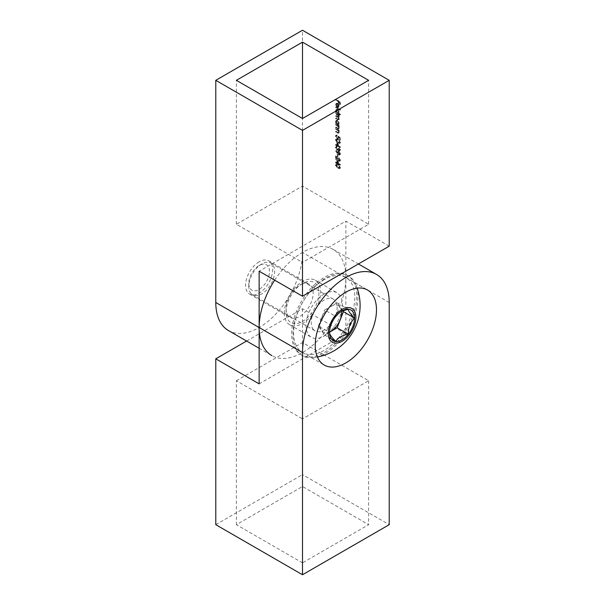 <?xml version="1.0" encoding="UTF-8"?>
<svg xmlns="http://www.w3.org/2000/svg" width="605" height="605" viewBox="0 0 605 605"><rect width="100%" height="100%" fill="white"/><g stroke="black" fill="none" stroke-linecap="round" stroke-linejoin="round"><path stroke-width="0.45" stroke-dasharray="3.02 2.27" d="M336.554 160.431L339.972 165.21L337 163.486L337 164.061L336.554 163.804L335.563 162.662L335.563 162.216L336.554 162.79L336.554 160.431L337.098 160.121L340.517 164.802L339.972 165.12M337 154.57L337.439 154.827L337.439 156.74L337 156.483L337 154.57L337.983 154.517L337.439 154.827M339.534 150.07L338.876 148.202L339.972 150.32L338.861 151.121L337.976 150.032L336.841 150.214L335.45 147.696L335.843 146.75L336.72 146.773L335.896 147.96L336.803 149.745L337.93 149.473L336.803 149.745L337.711 148.747L338.861 150.683L339.534 150.07M337.386 149.904L335.994 147.378L336.388 146.433L337.265 146.455L336.433 147.643L337.348 149.435L338.255 148.429L339.397 150.365L340.078 149.76L339.413 147.892L340.517 150.002L339.397 150.811L340.146 150.872L339.609 151.182L338.861 151.121L339.397 150.811L338.513 149.722L336.841 150.214M336.72 147.219L337.265 146.902L336.72 147.219M335.45 140.057L335.82 139.233L337.711 139.702L339.972 142.667L339.602 143.506L337.711 143.075L335.45 140.057L336.365 138.923L338.255 139.384L337.711 139.702M335.563 128.842L338.709 130.657L338.709 131.103L338.142 130.778L338.762 132.518L338.429 133.274L337.166 132.956L335.563 131.58L337.756 132.797L338.376 132.215L337.545 130.499L335.563 128.842L336.108 128.525L339.246 130.347L338.709 130.657M339.246 130.347L339.246 130.786L338.679 130.461L339.307 132.2L338.974 132.964L336.108 131.716L336.108 131.27L338.301 132.48L338.921 131.905L338.082 130.188L337.545 130.499M338.709 124.985L338.709 125.432L335.563 123.617L335.563 123.17L336.108 123.488L335.51 121.658L335.987 120.592L337.144 120.713L338.762 123.549L338.127 124.653L339.246 124.675L338.709 125.432M339.246 125.122L336.108 123.307L336.108 122.86L336.652 123.17L336.047 121.348L336.531 120.282L337.688 120.395L339.307 123.239L338.127 124.653L339.246 124.675M339.972 114.572L339.972 115.018L335.563 112.469L335.563 112.031L336.108 112.341L335.51 110.511L335.987 109.444L337.144 109.566L338.762 112.409L338.097 113.49L339.972 114.572L340.517 114.262L339.972 115.018M340.517 114.708L336.108 112.159L336.108 111.713L336.652 112.031L336.047 110.201L336.531 109.134L337.688 109.248L339.307 112.091L338.097 113.49L338.641 113.18L340.517 114.262M335.896 104.756L336.372 106.767L335.51 104.589L335.911 103.576L337.129 103.697L338.172 104.718L338.762 106.48L338.142 107.584L337.053 107.35L337.053 104.098L336.221 104.007L335.896 104.756L336.433 104.438L337.098 106.162L336.554 106.472M338.203 103.054L338.203 101.08L336.108 99.424L340.403 101.905L340.403 104.325L339.965 104.075L339.965 102.094L338.641 101.33L338.641 103.304L337.658 103.364L337.658 101.39L335.563 99.734L339.866 102.222L339.866 104.642L339.42 104.385L339.42 102.411L338.097 101.648L338.097 103.621L337.658 103.364L338.717 104.408L339.307 106.162L338.324 107.501L338.687 107.266L337.598 107.032L337.053 107.35M302.5 186.09L302.5 262.441L368.626 224.266L302.5 186.09L236.374 224.266L302.5 262.441M368.626 224.266L368.626 80.321M335.563 107.312L339.972 110.307L335.563 107.758L336.108 107.002L340.517 109.55L339.972 109.86M335.563 113.49L338.709 115.305L338.709 115.752L338.157 115.434L338.762 117.037L338.006 117.756L338.762 119.525L338.475 120.198L339.307 119.208L337.265 119.888L335.563 118.459L337.265 119.442L338.376 119.223L335.563 115.979L337.159 116.901L338.376 116.735L335.563 113.49L336.108 113.18L339.246 114.995L338.709 115.305M339.246 114.995L339.246 115.442L338.702 115.124L339.307 116.727L338.006 117.756L338.543 117.438L339.307 119.208L337.809 119.578L336.108 118.595L335.563 118.905M336.108 118.595L336.108 118.149L337.809 119.132L338.921 118.913L338.172 119.722L338.921 118.913L337.325 116.818L336.108 116.107L335.563 116.425M336.108 116.107L336.108 115.661L337.703 116.584L338.921 116.425L338.172 117.226L338.921 116.425L337.431 114.39L336.108 113.627L335.563 113.937M335.563 124.638L338.709 126.453L338.709 126.899L338.142 126.574L338.762 128.313L338.429 129.069L337.166 128.752L335.563 127.375L337.756 128.593L338.376 128.01L337.545 126.294L335.563 124.638L336.108 124.328L339.246 126.142L338.709 126.453M339.246 126.142L339.246 126.589L338.679 126.256L339.307 127.995L338.974 128.759L336.108 127.511L336.108 127.065L338.301 128.275L338.921 127.7L338.082 125.984L337.545 126.294M339.866 138.205L339.866 140.239L339.42 139.989L339.42 138.295L338.293 137.373L337.998 138.893L336.97 138.764L335.45 136.155L335.82 135.308L336.667 135.339L335.896 136.435L336.985 138.326L338.187 138.099L336.985 138.326L337.938 137.675L337.711 136.45L339.866 138.205L340.403 137.887L340.403 139.929L339.866 140.239M340.403 139.929L339.965 137.985L338.838 137.063L338.543 138.583L337.507 138.447L335.994 135.838L336.357 134.998L337.204 135.028L335.896 136.435L336.433 136.117L337.529 138.008L338.475 137.358L337.938 137.675M336.554 142.856L339.972 147.628L337 145.911L337 146.486L336.554 146.228L335.563 145.079L335.563 144.633L336.554 145.208L336.554 142.856L337.098 142.538L340.517 147.227L339.972 147.537M337.393 153.587L335.45 150.94L337.416 153.103L337.772 151.681L338.656 151.772L339.972 154.116L339.594 154.993L338.656 154.895L337.393 153.587L337.93 153.277L335.994 150.63L335.45 150.94M339.534 160.121L338.543 157.95L339.972 160.393L339.624 161.248L338.694 161.157L336.002 157.353L336.002 159.667L335.563 159.41L335.563 156.037L338.664 160.696L339.534 160.121M335.45 165.278L335.82 164.454L337.711 164.923L339.972 167.887L339.602 168.727L337.711 168.296L335.45 165.278L336.365 164.144L338.255 164.605L337.711 164.923M259.137 348.276L271.842 355.604A61.324 35.408 120 0 0 319.092 339.178A61.324 35.408 120 0 0 345.863 277.468L302.5 252.429A61.324 35.408 -60 0 1 275.736 314.146A61.324 35.408 -60 0 1 228.478 330.572M389.219 246.174L345.863 221.135L259.137 271.206M259.137 261.821A19.163 11.064 120 0 0 246.621 278.708A19.163 11.064 120 0 0 249.555 294.06A19.163 11.064 120 0 0 268.718 282.996A19.163 11.064 120 0 0 268.718 260.868A19.163 11.064 120 0 0 259.137 261.821M302.5 252.429L302.5 30.25M274.67 280.175A61.324 35.408 -60 0 1 333.158 249.396A61.324 35.408 -60 0 1 345.863 277.468L345.863 221.135M302.5 283.571L302.5 283.571A23.187 13.386 120 0 0 286.104 311.968A23.187 13.386 120 0 0 302.5 321.429A23.187 13.386 120 0 0 318.895 293.032A23.187 13.386 120 0 0 302.5 283.571L299.656 285.212A19.163 11.064 120 0 0 286.104 308.679A19.163 11.064 120 0 0 290.075 317.451A19.163 11.064 120 0 0 309.238 306.387A19.163 11.064 120 0 0 309.238 284.259A19.163 11.064 120 0 0 299.656 285.212L302.5 283.571M236.374 224.266L236.374 80.321M336.108 99.424L335.563 99.734M340.403 101.905L339.866 102.222M340.403 104.325L339.866 104.642M339.965 104.075L339.42 104.385M339.965 102.094L339.42 102.411M338.641 101.33L338.097 101.648M338.641 103.304L338.097 103.621M338.203 101.08L337.658 101.39M336.108 99.87L335.563 100.18M337.098 106.162L336.372 106.767M336.917 106.45L336.047 104.272L335.51 104.589M336.047 104.272L336.456 103.266L337.666 103.379L337.129 103.697M338.717 104.408L338.172 104.718M339.307 106.162L338.762 106.48M337.598 107.032L337.598 103.788L337.053 104.098M337.598 103.788L336.766 103.689L336.433 104.438M337.983 104.052L337.983 106.813L338.566 106.79L338.021 107.108L337.439 107.123L338.376 106.276L337.439 104.37L337.439 107.123L338.921 105.966L337.983 104.052L337.439 104.37M338.626 104.854L338.082 105.172M338.921 105.966L338.376 106.276M340.517 109.55L339.972 110.307M340.517 109.997L336.108 107.448L335.563 107.758M336.108 107.448L336.108 107.002M336.108 112.159L335.563 112.469M336.108 111.713L335.563 112.031M336.652 112.031L336.108 112.341M336.047 110.201L335.51 110.511M337.688 109.248L337.144 109.566M339.307 112.091L338.762 112.409M336.433 110.435L337.673 112.621L338.55 112.719L338.921 111.872L337.681 109.694L336.803 109.618L335.896 110.753L337.129 112.931L338.006 113.029L338.376 112.19L337.136 110.004L336.259 109.929L335.896 110.753M337.673 112.621L337.129 112.931M338.921 111.872L338.376 112.19M337.681 109.694L337.136 110.004M339.246 115.442L338.709 115.752M338.702 115.124L338.157 115.434M339.148 115.88L338.603 116.198M339.307 116.727L338.543 117.438L339.307 116.727M336.108 118.149L335.563 118.459M336.108 115.661L335.563 115.979M336.108 113.627L336.108 113.18M336.108 123.307L335.563 123.617M336.108 122.86L335.563 123.17M336.652 123.17L336.108 123.488M336.047 121.348L335.51 121.658M337.688 120.395L337.144 120.713M339.307 123.239L338.762 123.549M336.433 121.582L337.673 123.76L338.55 123.866L338.921 123.019L337.681 120.841L336.803 120.766L335.896 121.9L337.129 124.078L338.006 124.176L338.376 123.337L337.136 121.151L336.259 121.076L335.896 121.9M337.673 123.76L337.129 124.078M338.921 123.019L338.376 123.337M337.681 120.841L337.136 121.151M339.246 126.589L338.709 126.899M338.679 126.256L338.142 126.574M339.307 127.995L338.762 128.313M336.108 127.511L335.563 127.821M336.108 127.065L335.563 127.375M338.301 128.275L338.921 127.7L338.301 128.275M338.082 125.984L336.108 124.774L335.563 125.084M336.108 124.774L336.108 124.328M339.246 130.786L338.709 131.103M338.679 130.461L338.142 130.778M339.307 132.2L338.762 132.518M336.108 131.716L335.563 132.026M336.108 131.27L335.563 131.58M338.301 132.48L338.921 131.905L338.301 132.48M338.082 130.188L336.108 128.971L335.563 129.288M336.108 128.971L336.108 128.525M339.965 139.672L339.42 139.989M339.965 137.985L339.42 138.295M338.838 137.063L338.293 137.373M338.921 137.698L338.376 138.008M337.507 138.447L336.97 138.764M335.994 135.838L335.45 136.155M337.204 135.028L336.667 135.339M337.204 135.467L336.433 136.117L337.204 135.467M338.475 137.358L338.255 136.14L337.711 136.45M338.255 136.14L340.403 137.887M338.255 139.384L340.517 142.357L339.972 142.667M340.517 142.357L340.139 143.188L337.711 143.075M338.255 142.765L335.994 139.74M338.255 142.319L340.078 142.114L338.255 139.831C337.303 139.142 336.698 139.203 336.433 140.012L338.255 142.319L337.711 142.629L339.534 142.425L337.711 140.148C336.758 139.46 336.153 139.521 335.896 140.322L337.711 142.629M339.798 142.697L340.078 142.114L339.798 142.697M336.72 139.422L335.896 140.322L336.72 139.422M337.174 141.502L336.63 141.82M340.517 147.227L339.972 147.628M340.517 147.317L337.537 145.601L337 145.911M337.537 145.601L337 146.486M337.537 146.168L336.554 146.228M337.098 145.918L337.098 145.344L336.554 145.654M337.098 145.344L336.108 144.769L335.563 145.079M336.108 144.769L336.108 144.323L335.563 144.633M336.108 144.323L337.098 144.897L336.554 145.208M337.098 144.897L337.098 142.538M337.537 143.672L337.537 145.155L339.405 146.228L337.537 143.672L337 143.982L337 145.465L338.868 146.546L337 143.982M337.537 145.155L337 145.465M339.405 146.228L338.868 146.546M339.413 148.338L338.876 148.648M339.413 147.892L338.876 148.202M340.517 150.002L339.972 150.32M335.994 147.378L335.45 147.696M337.265 146.455L336.72 146.773M336.433 147.643L335.896 147.96M338.255 148.429L337.711 148.747M338.694 148.686L338.157 148.996M336.206 150.395L337.961 152.785L337.416 153.103M337.961 152.785L337.923 152.248L337.386 152.558M337.923 152.248L338.308 151.371L339.201 151.462L338.656 151.772M339.201 151.462L340.517 153.799L339.972 154.116M340.517 153.799L340.139 154.676L338.656 154.895M339.193 154.577L337.93 153.277M340.078 153.526L339.224 151.915L338.127 152.188L338.679 152.233L337.824 152.899L338.679 154.464L339.534 153.836L338.679 152.233L339.224 151.915L338.369 152.581L339.224 154.146L340.078 153.526L338.679 154.464L340.078 153.526M338.369 152.581L337.824 152.899M337.983 154.517L337.983 156.423L337.439 156.74M337.983 156.423L337 156.483M337.537 156.173L337.537 154.26M339.08 158.079L340.517 160.083L340.169 160.93L339.239 160.847L336.546 157.043L336.546 159.357L336.108 159.1L336.108 155.727L339.201 160.378L340.078 159.803L339.08 158.079L338.543 158.397M339.08 157.633L338.543 157.95M340.517 160.083L339.972 160.393M339.239 160.847L338.694 161.157M336.546 157.043L336.002 157.353M336.546 159.357L336.002 159.667M336.108 159.1L335.563 159.41M336.108 155.727L335.563 156.037M337.885 158.676L337.34 158.994M340.517 164.802L339.972 165.21M340.517 164.893L337.537 163.176L337 163.486M337.537 163.176L337 164.061M337.537 163.751L336.554 163.804M337.098 163.494L337.098 162.919L336.554 163.237M337.098 162.919L336.108 162.344L335.563 162.662M336.108 162.344L336.108 161.906L335.563 162.216M336.108 161.906L337.098 162.473L336.554 162.79M337.098 162.473L337.098 160.121M337.537 161.248L337.537 162.73L339.405 163.811L337.537 161.248L337 161.565L337 163.04L338.868 164.121L337 161.565M337.537 162.73L337 163.04M339.405 163.811L338.868 164.121M338.255 164.605L340.517 167.577L339.972 167.887M340.517 167.577L340.139 168.409L337.711 168.296M338.255 167.986L335.994 164.961M338.255 167.54L340.078 167.335L338.255 165.052C337.303 164.363 336.698 164.424 336.433 165.233L338.255 167.54L337.711 167.85L339.534 167.645L337.711 165.369C336.758 164.681 336.153 164.742 335.896 165.543L337.711 167.85M339.798 167.918L340.078 167.335L339.798 167.918M336.72 164.643L335.896 165.543L336.72 164.643M337.174 166.723L336.63 167.04M246.598 341.031L302.5 308.762L345.863 333.794L259.137 383.865M389.219 302.5L345.863 277.468L345.863 333.794M302.5 308.762L302.5 474.615L389.219 524.679M215.781 524.679L302.5 474.615M302.5 562.862L236.374 524.679L302.5 486.503L368.626 524.679L302.5 562.862L302.5 418.91L236.374 380.734L236.374 524.679M284.342 312.982A25.675 14.822 120 0 0 289.659 324.741A25.675 14.822 120 0 0 315.341 309.911A25.675 14.822 120 0 0 315.341 280.259A25.675 14.822 120 0 0 302.5 281.537A25.675 14.822 120 0 0 284.342 312.982M236.374 380.734L302.5 342.559L368.626 380.734L302.5 418.91M368.626 380.734L368.626 524.679M302.5 342.559L302.5 486.503M324.182 294.053A25.675 14.822 120 0 0 307.408 316.68A25.675 14.822 120 0 0 311.341 337.257A25.675 14.822 120 0 0 337.023 322.427A25.675 14.822 120 0 0 337.023 292.782A25.675 14.822 120 0 0 324.182 294.053M324.182 279.654A43.31 25.002 120 0 0 295.89 317.822A43.31 25.002 120 0 0 302.523 352.526A43.31 25.002 120 0 0 345.833 327.517A43.31 25.002 120 0 0 345.833 277.513A43.31 25.002 120 0 0 324.182 279.654M342.755 310.736L337.144 302.757L324.628 309.987L335.805 316.438C331.555 320.506 329.468 325.883 329.551 332.568L318.374 326.118L324.628 335.019L329.551 332.175M335.805 316.438L341.212 311.416M297.312 350.802A45.988 26.552 120 0 0 302.477 355.596A45.988 26.552 120 0 0 313.163 357.631A45.988 26.552 120 0 0 348.435 329.097A45.988 26.552 120 0 0 355.611 284.252A45.988 26.552 120 0 0 348.472 275.933A45.988 26.552 120 0 0 305.676 297.403A45.988 26.552 120 0 0 297.312 350.802M296.019 350.053A45.988 26.552 120 0 0 301.184 354.848A45.988 26.552 120 0 0 347.179 328.296A45.988 26.552 120 0 0 347.179 275.184A45.988 26.552 120 0 0 304.383 296.654A45.988 26.552 120 0 0 296.019 350.053M312.982 328.954A18.294 10.565 120 0 0 315.031 330.859A18.294 10.565 120 0 0 333.325 320.295A18.294 10.565 120 0 0 333.325 299.173A18.294 10.565 120 0 0 316.309 307.711A18.294 10.565 120 0 0 312.982 328.954M250.523 292.896A18.294 10.565 120 0 0 252.58 294.801A18.294 10.565 120 0 0 270.874 284.237A18.294 10.565 120 0 0 270.874 263.115A18.294 10.565 120 0 0 261.723 264.022A18.294 10.565 120 0 0 248.791 286.43A18.294 10.565 120 0 0 250.523 292.896M250.175 288.615A14.633 8.447 120 0 0 262.676 286.649A14.633 8.447 120 0 0 269.331 269.505A14.633 8.447 120 0 0 259.137 265.519A14.633 8.447 120 0 0 248.791 283.442A14.633 8.447 120 0 0 250.175 288.615M318.374 326.118L324.628 309.987M329.559 331.956A15.178 8.765 -60 0 1 321.595 330.451A15.178 8.765 -60 0 1 327.494 309.095A15.178 8.765 -60 0 1 341.545 311.257M324.628 335.019L328.795 337.424M337.144 302.757L348.329 309.215M337.809 119.578L337.265 119.888M337.809 119.132L337.265 119.442M337.325 116.818L336.788 117.128M337.703 116.584L337.159 116.901M337.431 114.39L336.887 114.7M337.711 128.434L337.166 128.752M337.582 127.92L337.038 128.23M337.242 125.424L336.698 125.742M337.711 132.639L337.166 132.956M337.582 132.124L337.038 132.434M337.242 129.629L336.698 129.946M338.255 139.831L337.711 140.148M337.696 158.949L337.151 159.259M338.255 165.052L337.711 165.369M249.555 294.06L290.075 317.451M268.718 260.868L309.238 284.259M286.104 308.679L286.104 311.968M335.911 103.576L336.456 103.266M336.221 104.007L336.766 103.689M335.987 109.444L336.531 109.134M338.006 113.029L338.55 112.719M336.259 109.929L336.803 109.618M338.475 117.718L339.019 117.408M335.987 120.592L336.531 120.282M338.006 124.176L338.55 123.866M336.259 121.076L336.803 120.766M338.429 129.069L338.974 128.759M338.165 128.585L338.702 128.268M338.429 133.274L338.974 132.964M338.165 132.782L338.702 132.472M337.998 138.893L338.543 138.583M335.82 135.308L336.357 134.998M336.183 135.777L336.72 135.467M335.82 139.233L336.365 138.923M339.602 143.506L340.139 143.188M337.734 150.305L338.278 149.995M335.843 146.75L336.388 146.433M336.176 147.227L336.713 146.917M339.276 150.713L339.813 150.403M337.772 151.681L338.308 151.371M339.594 154.993L340.139 154.676M339.239 154.509L339.783 154.199M339.624 161.248L340.169 160.93M339.254 160.749L339.798 160.431M335.82 164.454L336.365 164.144M339.602 168.727L340.139 168.409M333.158 249.396L358.402 263.969M289.659 324.741L311.341 337.257M315.341 280.259L337.023 292.782M302.523 352.526L324.204 365.042M345.833 277.513L367.515 290.029M340.388 311.855L342.067 310.887M313.156 357.631A52.446 52.446 0 0 0 317.398 357.003M357.154 288.146A52.446 52.446 0 0 0 355.604 284.237M301.184 354.848L302.477 355.596M347.179 275.184L348.472 275.933M252.58 294.801L315.031 330.859M270.874 263.115L333.325 299.173M248.791 283.442L248.791 286.43M259.137 265.519L261.723 264.022"/><path stroke-width="0.91" d="M302.5 118.497L368.626 80.321L302.5 42.138L236.374 80.321L302.5 118.497L302.5 42.138M259.137 348.276L228.478 330.572A61.324 35.408 -60 0 1 215.781 302.5L215.781 80.321L302.5 130.385L389.219 80.321L302.5 30.25L215.781 80.321M215.781 302.5L259.137 327.532A61.324 35.408 120 0 0 271.842 355.604M302.5 352.571L302.5 574.75L389.219 524.679L389.219 302.5A61.324 35.408 120 0 0 376.522 274.428A61.324 35.408 120 0 0 329.264 290.854A61.324 35.408 120 0 0 302.5 352.571L259.137 327.532L259.137 271.206L302.5 296.238L389.219 246.174L389.219 80.321M302.5 296.238L302.5 130.385M246.598 341.031L215.781 358.825L259.137 383.865L259.137 327.532A61.324 35.408 -60 0 1 274.67 280.175M215.781 358.825L215.781 524.679L302.5 574.75M345.863 292.17A43.31 25.002 120 0 0 317.572 330.338A43.31 25.002 120 0 0 324.204 365.042A43.31 25.002 120 0 0 367.515 340.033A43.31 25.002 120 0 0 367.515 290.029A43.31 25.002 120 0 0 345.863 292.17M329.551 332.175L337.144 327.797L348.329 334.247C342.007 335.374 337.832 337.779 335.805 341.477A17.704 10.217 120 0 0 348.329 334.247A17.704 10.217 120 0 0 354.583 318.117A17.704 10.217 120 0 0 348.329 309.215A17.704 10.217 120 0 0 342.067 310.887A17.704 10.217 120 0 0 335.805 316.438A17.704 10.217 120 0 0 329.551 332.568A17.704 10.217 120 0 0 335.805 341.477C331.54 337.25 329.453 334.278 329.551 332.568M348.329 334.247C348.208 327.653 350.295 322.276 354.583 318.117C350.31 313.889 348.23 310.925 348.329 309.215L341.212 311.416M330.103 340.222A19.534 11.276 120 0 0 354.031 326.413A19.534 11.276 120 0 0 342.067 309.397A19.534 11.276 120 0 0 330.103 340.222M342.755 310.736L343.406 311.666L337.144 327.797M341.545 311.257A15.178 8.765 -60 0 1 329.559 331.956M328.795 337.424L335.805 341.477M343.406 311.666L354.583 318.117M358.402 263.969L376.522 274.428M317.398 357.003A52.446 52.446 0 0 0 357.154 288.146"/></g></svg>
